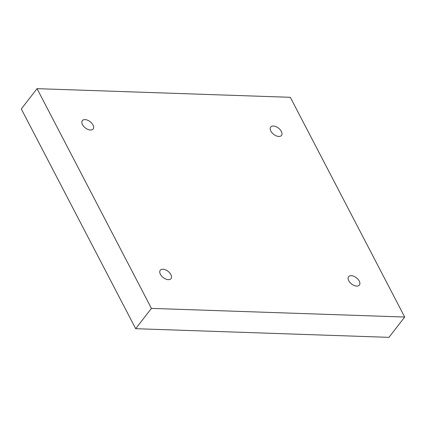 <?xml version="1.0" encoding="UTF-8"?>
<svg xmlns="http://www.w3.org/2000/svg" width="426" height="426" viewBox="0 0 426 426"><rect width="100%" height="100%" fill="white"/><g stroke="black" fill="none" stroke-linecap="round" stroke-linejoin="round"><path stroke-width="0.64" d="M37.046 88.656L21.3 108.96L135.686 328.691L388.954 337.344L404.7 317.04L290.314 97.309L37.046 88.656L151.427 308.387L135.686 328.691M151.427 308.387L404.7 317.04M170.89 274.632A6.827 3.935 -142.2 0 1 171.034 278.636A6.827 3.935 -142.2 0 1 163.227 277.56A6.827 3.935 -142.2 0 1 160.245 270.265A6.827 3.935 -142.2 0 1 165.474 269.834A6.827 3.935 -142.2 0 1 170.89 274.632M92.99 124.988A6.827 3.935 -142.2 0 1 93.134 128.987A6.827 3.935 -142.2 0 1 85.328 127.917A6.827 3.935 -142.2 0 1 82.346 120.622A6.827 3.935 -142.2 0 1 87.575 120.191A6.827 3.935 -142.2 0 1 92.99 124.988M281.352 131.426A6.827 3.935 -142.2 0 1 281.501 135.431A6.827 3.935 -142.2 0 1 273.694 134.355A6.827 3.935 -142.2 0 1 270.707 127.06A6.827 3.935 -142.2 0 1 275.936 126.629A6.827 3.935 -142.2 0 1 281.352 131.426M359.251 281.069A6.827 3.935 -142.2 0 1 359.4 285.074A6.827 3.935 -142.2 0 1 351.594 283.998A6.827 3.935 -142.2 0 1 348.606 276.708A6.827 3.935 -142.2 0 1 353.836 276.272A6.827 3.935 -142.2 0 1 359.251 281.069"/></g></svg>

